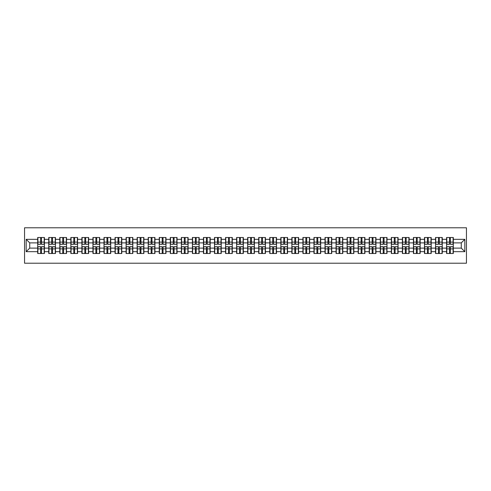 <?xml version="1.0" encoding="UTF-8"?>
<svg xmlns="http://www.w3.org/2000/svg" width="491" height="491" viewBox="0 0 491 491"><rect width="100%" height="100%" fill="white"/><g stroke="black" fill="none" stroke-linecap="round" stroke-linejoin="round"><path stroke-width="0.74" d="M24.55 263.213L466.45 263.213L466.45 227.787L24.55 227.787L24.55 263.213M461.276 248.121L461.276 242.879L453.31 242.879L453.31 248.121L461.276 248.121L464.824 251.662L464.824 239.338L453.31 239.338L453.31 237.497L446.577 237.497L446.577 242.879L442.256 242.879L442.256 248.121L446.577 248.121L446.577 242.879M464.824 251.662L453.31 251.662L453.31 253.503L446.577 253.503L446.577 251.662L442.256 251.662L442.256 253.503L435.529 253.503L435.529 251.662L431.208 251.662L431.208 253.503L424.476 253.503L424.476 251.662L420.155 251.662L420.155 253.503L413.428 253.503L413.428 251.662L409.107 251.662L409.107 253.503L402.375 253.503L402.375 251.662L398.054 251.662L398.054 253.503L391.327 253.503L391.327 251.662L387 251.662L387 253.503L380.273 253.503L380.273 251.662L375.953 251.662L375.953 253.503L369.22 253.503L369.22 251.662L364.899 251.662L364.899 253.503L358.172 253.503L358.172 251.662L353.851 251.662L353.851 253.503L347.119 253.503L347.119 251.662L342.798 251.662L342.798 253.503L336.071 253.503L336.071 251.662L331.75 251.662L331.75 253.503L325.017 253.503L325.017 251.662L320.697 251.662L320.697 253.503L313.964 253.503L313.964 251.662L309.643 251.662L309.643 253.503L302.916 253.503L302.916 251.662L298.596 251.662L298.596 253.503L291.863 253.503L291.863 251.662L287.542 251.662L287.542 253.503L280.815 253.503L280.815 251.662L276.494 251.662L276.494 253.503L269.762 253.503L269.762 251.662L265.441 251.662L265.441 253.503L258.714 253.503L258.714 251.662L254.393 251.662L254.393 253.503L247.66 253.503L247.66 251.662L243.34 251.662L243.34 253.503L236.607 253.503L236.607 251.662L232.286 251.662L232.286 253.503L225.559 253.503L225.559 251.662L221.238 251.662L221.238 253.503L214.506 253.503L214.506 251.662L210.185 251.662L210.185 253.503L203.458 253.503L203.458 251.662L199.137 251.662L199.137 253.503L192.404 253.503L192.404 251.662L188.084 251.662L188.084 253.503L181.357 253.503L181.357 251.662L177.036 251.662L177.036 253.503L170.303 253.503L170.303 251.662L165.983 251.662L165.983 253.503L159.25 253.503L159.25 251.662L154.929 251.662L154.929 253.503L148.202 253.503L148.202 251.662L143.881 251.662L143.881 253.503L137.149 253.503L137.149 251.662L132.828 251.662L132.828 253.503L126.101 253.503L126.101 251.662L121.78 251.662L121.78 253.503L115.047 253.503L115.047 251.662L110.727 251.662L110.727 253.503L104 253.503L104 251.662L99.673 251.662L99.673 253.503L92.946 253.503L92.946 251.662L88.626 251.662L88.626 253.503L81.893 253.503L81.893 251.662L77.572 251.662L77.572 253.503L70.845 253.503L70.845 251.662L66.524 251.662L66.524 253.503L59.792 253.503L59.792 251.662L55.471 251.662L55.471 253.503L48.744 253.503L48.744 251.662L44.423 251.662L44.423 253.503L37.69 253.503L37.69 251.662L26.176 251.662L26.176 239.338L37.69 239.338L37.69 242.879L29.724 242.879L29.724 248.121L37.69 248.121L37.69 242.879M446.577 239.338L442.256 239.338L442.256 237.497L435.529 237.497L435.529 239.338L431.208 239.338L431.208 237.497L424.476 237.497L424.476 239.338L420.155 239.338L420.155 237.497L413.428 237.497L413.428 239.338L409.107 239.338L409.107 237.497L402.375 237.497L402.375 239.338L398.054 239.338L398.054 237.497L391.327 237.497L391.327 239.338L387 239.338L387 237.497L380.273 237.497L380.273 239.338L375.953 239.338L375.953 237.497L369.22 237.497L369.22 239.338L364.899 239.338L364.899 237.497L358.172 237.497L358.172 239.338L353.851 239.338L353.851 237.497L347.119 237.497L347.119 239.338L342.798 239.338L342.798 237.497L336.071 237.497L336.071 239.338L331.75 239.338L331.75 237.497L325.017 237.497L325.017 239.338L320.697 239.338L320.697 237.497L313.964 237.497L313.964 239.338L309.643 239.338L309.643 237.497L302.916 237.497L302.916 239.338L298.596 239.338L298.596 237.497L291.863 237.497L291.863 239.338L287.542 239.338L287.542 237.497L280.815 237.497L280.815 239.338L276.494 239.338L276.494 237.497L269.762 237.497L269.762 239.338L265.441 239.338L265.441 237.497L258.714 237.497L258.714 239.338L254.393 239.338L254.393 237.497L247.66 237.497L247.66 239.338L243.34 239.338L243.34 237.497L236.607 237.497L236.607 239.338L232.286 239.338L232.286 237.497L225.559 237.497L225.559 239.338L221.238 239.338L221.238 237.497L214.506 237.497L214.506 239.338L210.185 239.338L210.185 237.497L203.458 237.497L203.458 239.338L199.137 239.338L199.137 237.497L192.404 237.497L192.404 239.338L188.084 239.338L188.084 237.497L181.357 237.497L181.357 239.338L177.036 239.338L177.036 237.497L170.303 237.497L170.303 239.338L165.983 239.338L165.983 237.497L159.25 237.497L159.25 239.338L154.929 239.338L154.929 237.497L148.202 237.497L148.202 239.338L143.881 239.338L143.881 237.497L137.149 237.497L137.149 239.338L132.828 239.338L132.828 237.497L126.101 237.497L126.101 239.338L121.78 239.338L121.78 237.497L115.047 237.497L115.047 239.338L110.727 239.338L110.727 237.497L104 237.497L104 239.338L99.673 239.338L99.673 237.497L92.946 237.497L92.946 239.338L88.626 239.338L88.626 237.497L81.893 237.497L81.893 239.338L77.572 239.338L77.572 237.497L70.845 237.497L70.845 239.338L66.524 239.338L66.524 237.497L59.792 237.497L59.792 239.338L55.471 239.338L55.471 237.497L48.744 237.497L48.744 239.338L44.423 239.338L44.423 237.497L37.69 237.497L37.69 239.338M446.577 248.121L446.577 251.662M442.256 248.121L442.256 251.662M442.256 239.338L442.256 242.879M431.208 248.121L435.529 248.121L435.529 242.879L431.208 242.879L431.208 251.662M435.529 248.121L435.529 251.662M435.529 239.338L435.529 242.879M431.208 239.338L431.208 242.879M420.155 248.121L424.476 248.121L424.476 242.879L420.155 242.879L420.155 251.662M424.476 248.121L424.476 251.662M424.476 239.338L424.476 242.879M420.155 239.338L420.155 242.879M409.107 248.121L413.428 248.121L413.428 242.879L409.107 242.879L409.107 251.662M413.428 248.121L413.428 251.662M413.428 239.338L413.428 242.879M409.107 239.338L409.107 242.879M398.054 248.121L402.375 248.121L402.375 242.879L398.054 242.879L398.054 251.662M402.375 248.121L402.375 251.662M402.375 239.338L402.375 242.879M398.054 239.338L398.054 242.879M387 248.121L391.327 248.121L391.327 242.879L387 242.879L387 251.662M391.327 248.121L391.327 251.662M391.327 239.338L391.327 242.879M387 239.338L387 242.879M375.953 248.121L380.273 248.121L380.273 242.879L375.953 242.879L375.953 251.662M380.273 248.121L380.273 251.662M380.273 239.338L380.273 242.879M375.953 239.338L375.953 242.879M364.899 248.121L369.22 248.121L369.22 242.879L364.899 242.879L364.899 251.662M369.22 248.121L369.22 251.662M369.22 239.338L369.22 242.879M364.899 239.338L364.899 242.879M353.851 248.121L358.172 248.121L358.172 242.879L353.851 242.879L353.851 251.662M358.172 248.121L358.172 251.662M358.172 239.338L358.172 242.879M353.851 239.338L353.851 242.879M342.798 248.121L347.119 248.121L347.119 242.879L342.798 242.879L342.798 251.662M347.119 248.121L347.119 251.662M347.119 239.338L347.119 242.879M342.798 239.338L342.798 242.879M331.75 248.121L336.071 248.121L336.071 242.879L331.75 242.879L331.75 251.662M336.071 248.121L336.071 251.662M336.071 239.338L336.071 242.879M331.75 239.338L331.75 242.879M320.697 248.121L325.017 248.121L325.017 242.879L320.697 242.879L320.697 251.662M325.017 248.121L325.017 251.662M325.017 239.338L325.017 242.879M320.697 239.338L320.697 242.879M309.643 248.121L313.964 248.121L313.964 242.879L309.643 242.879L309.643 251.662M313.964 248.121L313.964 251.662M313.964 239.338L313.964 242.879M309.643 239.338L309.643 242.879M298.596 248.121L302.916 248.121L302.916 242.879L298.596 242.879L298.596 251.662M302.916 248.121L302.916 251.662M302.916 239.338L302.916 242.879M298.596 239.338L298.596 242.879M287.542 248.121L291.863 248.121L291.863 242.879L287.542 242.879L287.542 251.662M291.863 248.121L291.863 251.662M291.863 239.338L291.863 242.879M287.542 239.338L287.542 242.879M276.494 248.121L280.815 248.121L280.815 242.879L276.494 242.879L276.494 251.662M280.815 248.121L280.815 251.662M280.815 239.338L280.815 242.879M276.494 239.338L276.494 242.879M265.441 248.121L269.762 248.121L269.762 242.879L265.441 242.879L265.441 251.662M269.762 248.121L269.762 251.662M269.762 239.338L269.762 242.879M265.441 239.338L265.441 242.879M254.393 248.121L258.714 248.121L258.714 242.879L254.393 242.879L254.393 251.662M258.714 248.121L258.714 251.662M258.714 239.338L258.714 242.879M254.393 239.338L254.393 242.879M243.34 248.121L247.66 248.121L247.66 242.879L243.34 242.879L243.34 251.662M247.66 248.121L247.66 251.662M247.66 239.338L247.66 242.879M243.34 239.338L243.34 242.879M232.286 248.121L236.607 248.121L236.607 242.879L232.286 242.879L232.286 251.662M236.607 248.121L236.607 251.662M236.607 239.338L236.607 242.879M232.286 239.338L232.286 242.879M221.238 248.121L225.559 248.121L225.559 242.879L221.238 242.879L221.238 251.662M225.559 248.121L225.559 251.662M225.559 239.338L225.559 242.879M221.238 239.338L221.238 242.879M210.185 248.121L214.506 248.121L214.506 242.879L210.185 242.879L210.185 251.662M214.506 248.121L214.506 251.662M214.506 239.338L214.506 242.879M210.185 239.338L210.185 242.879M199.137 248.121L203.458 248.121L203.458 242.879L199.137 242.879L199.137 251.662M203.458 248.121L203.458 251.662M203.458 239.338L203.458 242.879M199.137 239.338L199.137 242.879M188.084 248.121L192.404 248.121L192.404 242.879L188.084 242.879L188.084 251.662M192.404 248.121L192.404 251.662M192.404 239.338L192.404 242.879M188.084 239.338L188.084 242.879M177.036 248.121L181.357 248.121L181.357 242.879L177.036 242.879L177.036 251.662M181.357 248.121L181.357 251.662M181.357 239.338L181.357 242.879M177.036 239.338L177.036 242.879M165.983 248.121L170.303 248.121L170.303 242.879L165.983 242.879L165.983 251.662M170.303 248.121L170.303 251.662M170.303 239.338L170.303 242.879M165.983 239.338L165.983 242.879M154.929 248.121L159.25 248.121L159.25 242.879L154.929 242.879L154.929 251.662M159.25 248.121L159.25 251.662M159.25 239.338L159.25 242.879M154.929 239.338L154.929 242.879M143.881 248.121L148.202 248.121L148.202 242.879L143.881 242.879L143.881 251.662M148.202 248.121L148.202 251.662M148.202 239.338L148.202 242.879M143.881 239.338L143.881 242.879M132.828 248.121L137.149 248.121L137.149 242.879L132.828 242.879L132.828 251.662M137.149 248.121L137.149 251.662M137.149 239.338L137.149 242.879M132.828 239.338L132.828 242.879M121.78 248.121L126.101 248.121L126.101 242.879L121.78 242.879L121.78 251.662M126.101 248.121L126.101 251.662M126.101 239.338L126.101 242.879M121.78 239.338L121.78 242.879M110.727 248.121L115.047 248.121L115.047 242.879L110.727 242.879L110.727 251.662M115.047 248.121L115.047 251.662M115.047 239.338L115.047 242.879M110.727 239.338L110.727 242.879M99.673 248.121L104 248.121L104 242.879L99.673 242.879L99.673 251.662M104 248.121L104 251.662M104 239.338L104 242.879M99.673 239.338L99.673 242.879M88.626 248.121L92.946 248.121L92.946 242.879L88.626 242.879L88.626 251.662M92.946 248.121L92.946 251.662M92.946 239.338L92.946 242.879M88.626 239.338L88.626 242.879M77.572 248.121L81.893 248.121L81.893 242.879L77.572 242.879L77.572 251.662M81.893 248.121L81.893 251.662M81.893 239.338L81.893 242.879M77.572 239.338L77.572 242.879M66.524 248.121L70.845 248.121L70.845 242.879L66.524 242.879L66.524 251.662M70.845 248.121L70.845 251.662M70.845 239.338L70.845 242.879M66.524 239.338L66.524 242.879M55.471 248.121L59.792 248.121L59.792 242.879L55.471 242.879L55.471 251.662M59.792 248.121L59.792 251.662M59.792 239.338L59.792 242.879M55.471 239.338L55.471 242.879M44.423 248.121L48.744 248.121L48.744 242.879L44.423 242.879L44.423 251.662M48.744 248.121L48.744 251.662M48.744 239.338L48.744 242.879M44.423 239.338L44.423 242.879M37.69 248.121L37.69 251.662M29.724 248.121L26.176 251.662M26.176 239.338L29.724 242.879M453.31 248.121L453.31 251.662M453.31 239.338L453.31 242.879M464.824 239.338L461.276 242.879M44.208 237.497L44.208 244.297L41.483 244.297L41.483 237.497M40.63 237.497L40.63 244.297L37.905 244.297L37.905 237.497M40.63 238.417L41.483 238.417M41.483 241.038L40.63 241.038M37.905 253.503L37.905 246.703L40.63 246.703L40.63 253.503M41.483 253.503L41.483 246.703L44.208 246.703L44.208 253.503M41.483 252.583L40.63 252.583M40.63 249.962L41.483 249.962M55.262 237.497L55.262 244.297L52.531 244.297L52.531 237.497M51.684 237.497L51.684 244.297L48.953 244.297L48.953 237.497M51.684 238.417L52.531 238.417M52.531 241.038L51.684 241.038M66.31 237.497L66.31 244.297L63.584 244.297L63.584 237.497M62.731 237.497L62.731 244.297L60.006 244.297L60.006 237.497M62.731 238.417L63.584 238.417M63.584 241.038L62.731 241.038M77.363 237.497L77.363 244.297L74.632 244.297L74.632 237.497M73.785 237.497L73.785 244.297L71.054 244.297L71.054 237.497M73.785 238.417L74.632 238.417M74.632 241.038L73.785 241.038M88.411 237.497L88.411 244.297L85.686 244.297L85.686 237.497M84.833 237.497L84.833 244.297L82.107 244.297L82.107 237.497M84.833 238.417L85.686 238.417M85.686 241.038L84.833 241.038M99.464 237.497L99.464 244.297L96.733 244.297L96.733 237.497M95.886 237.497L95.886 244.297L93.161 244.297L93.161 237.497M95.886 238.417L96.733 238.417M96.733 241.038L95.886 241.038M48.953 253.503L48.953 246.703L51.684 246.703L51.684 253.503M52.531 253.503L52.531 246.703L55.262 246.703L55.262 253.503M52.531 252.583L51.684 252.583M51.684 249.962L52.531 249.962M60.006 253.503L60.006 246.703L62.731 246.703L62.731 253.503M63.584 253.503L63.584 246.703L66.31 246.703L66.31 253.503M63.584 252.583L62.731 252.583M62.731 249.962L63.584 249.962M71.054 253.503L71.054 246.703L73.785 246.703L73.785 253.503M74.632 253.503L74.632 246.703L77.363 246.703L77.363 253.503M74.632 252.583L73.785 252.583M73.785 249.962L74.632 249.962M82.107 253.503L82.107 246.703L84.833 246.703L84.833 253.503M85.686 253.503L85.686 246.703L88.411 246.703L88.411 253.503M85.686 252.583L84.833 252.583M84.833 249.962L85.686 249.962M93.161 253.503L93.161 246.703L95.886 246.703L95.886 253.503M96.733 253.503L96.733 246.703L99.464 246.703L99.464 253.503M96.733 252.583L95.886 252.583M95.886 249.962L96.733 249.962M110.512 237.497L110.512 244.297L107.787 244.297L107.787 237.497M106.94 237.497L106.94 244.297L104.209 244.297L104.209 237.497M106.94 238.417L107.787 238.417M107.787 241.038L106.94 241.038M104.209 253.503L104.209 246.703L106.94 246.703L106.94 253.503M107.787 253.503L107.787 246.703L110.512 246.703L110.512 253.503M107.787 252.583L106.94 252.583M106.94 249.962L107.787 249.962M121.565 237.497L121.565 244.297L118.84 244.297L118.84 237.497M117.987 237.497L117.987 244.297L115.262 244.297L115.262 237.497M117.987 238.417L118.84 238.417M118.84 241.038L117.987 241.038M115.262 253.503L115.262 246.703L117.987 246.703L117.987 253.503M118.84 253.503L118.84 246.703L121.565 246.703L121.565 253.503M118.84 252.583L117.987 252.583M117.987 249.962L118.84 249.962M132.619 237.497L132.619 244.297L129.888 244.297L129.888 237.497M129.041 237.497L129.041 244.297L126.31 244.297L126.31 237.497M129.041 238.417L129.888 238.417M129.888 241.038L129.041 241.038M126.31 253.503L126.31 246.703L129.041 246.703L129.041 253.503M129.888 253.503L129.888 246.703L132.619 246.703L132.619 253.503M129.888 252.583L129.041 252.583M129.041 249.962L129.888 249.962M143.667 237.497L143.667 244.297L140.942 244.297L140.942 237.497M140.088 237.497L140.088 244.297L137.363 244.297L137.363 237.497M140.088 238.417L140.942 238.417M140.942 241.038L140.088 241.038M137.363 253.503L137.363 246.703L140.088 246.703L140.088 253.503M140.942 253.503L140.942 246.703L143.667 246.703L143.667 253.503M140.942 252.583L140.088 252.583M140.088 249.962L140.942 249.962M154.72 237.497L154.72 244.297L151.989 244.297L151.989 237.497M151.142 237.497L151.142 244.297L148.411 244.297L148.411 237.497M151.142 238.417L151.989 238.417M151.989 241.038L151.142 241.038M148.411 253.503L148.411 246.703L151.142 246.703L151.142 253.503M151.989 253.503L151.989 246.703L154.72 246.703L154.72 253.503M151.989 252.583L151.142 252.583M151.142 249.962L151.989 249.962M165.768 237.497L165.768 244.297L163.043 244.297L163.043 237.497M162.19 237.497L162.19 244.297L159.465 244.297L159.465 237.497M162.19 238.417L163.043 238.417M163.043 241.038L162.19 241.038M159.465 253.503L159.465 246.703L162.19 246.703L162.19 253.503M163.043 253.503L163.043 246.703L165.768 246.703L165.768 253.503M163.043 252.583L162.19 252.583M162.19 249.962L163.043 249.962M176.821 237.497L176.821 244.297L174.096 244.297L174.096 237.497M173.243 237.497L173.243 244.297L170.518 244.297L170.518 237.497M173.243 238.417L174.096 238.417M174.096 241.038L173.243 241.038M170.518 253.503L170.518 246.703L173.243 246.703L173.243 253.503M174.096 253.503L174.096 246.703L176.821 246.703L176.821 253.503M174.096 252.583L173.243 252.583M173.243 249.962L174.096 249.962M187.869 237.497L187.869 244.297L185.144 244.297L185.144 237.497M184.297 237.497L184.297 244.297L181.566 244.297L181.566 237.497M184.297 238.417L185.144 238.417M185.144 241.038L184.297 241.038M181.566 253.503L181.566 246.703L184.297 246.703L184.297 253.503M185.144 253.503L185.144 246.703L187.869 246.703L187.869 253.503M185.144 252.583L184.297 252.583M184.297 249.962L185.144 249.962M198.923 237.497L198.923 244.297L196.197 244.297L196.197 237.497M195.344 237.497L195.344 244.297L192.619 244.297L192.619 237.497M195.344 238.417L196.197 238.417M196.197 241.038L195.344 241.038M192.619 253.503L192.619 246.703L195.344 246.703L195.344 253.503M196.197 253.503L196.197 246.703L198.923 246.703L198.923 253.503M196.197 252.583L195.344 252.583M195.344 249.962L196.197 249.962M209.976 237.497L209.976 244.297L207.245 244.297L207.245 237.497M206.398 237.497L206.398 244.297L203.667 244.297L203.667 237.497M206.398 238.417L207.245 238.417M207.245 241.038L206.398 241.038M203.667 253.503L203.667 246.703L206.398 246.703L206.398 253.503M207.245 253.503L207.245 246.703L209.976 246.703L209.976 253.503M207.245 252.583L206.398 252.583M206.398 249.962L207.245 249.962M221.024 237.497L221.024 244.297L218.299 244.297L218.299 237.497M217.445 237.497L217.445 244.297L214.72 244.297L214.72 237.497M217.445 238.417L218.299 238.417M218.299 241.038L217.445 241.038M214.72 253.503L214.72 246.703L217.445 246.703L217.445 253.503M218.299 253.503L218.299 246.703L221.024 246.703L221.024 253.503M218.299 252.583L217.445 252.583M217.445 249.962L218.299 249.962M232.077 237.497L232.077 244.297L229.346 244.297L229.346 237.497M228.499 237.497L228.499 244.297L225.774 244.297L225.774 237.497M228.499 238.417L229.346 238.417M229.346 241.038L228.499 241.038M225.774 253.503L225.774 246.703L228.499 246.703L228.499 253.503M229.346 253.503L229.346 246.703L232.077 246.703L232.077 253.503M229.346 252.583L228.499 252.583M228.499 249.962L229.346 249.962M243.125 237.497L243.125 244.297L240.4 244.297L240.4 237.497M239.547 237.497L239.547 244.297L236.822 244.297L236.822 237.497M239.547 238.417L240.4 238.417M240.4 241.038L239.547 241.038M236.822 253.503L236.822 246.703L239.547 246.703L239.547 253.503M240.4 253.503L240.4 246.703L243.125 246.703L243.125 253.503M240.4 252.583L239.547 252.583M239.547 249.962L240.4 249.962M254.178 237.497L254.178 244.297L251.453 244.297L251.453 237.497M250.6 237.497L250.6 244.297L247.875 244.297L247.875 237.497M250.6 238.417L251.453 238.417M251.453 241.038L250.6 241.038M247.875 253.503L247.875 246.703L250.6 246.703L250.6 253.503M251.453 253.503L251.453 246.703L254.178 246.703L254.178 253.503M251.453 252.583L250.6 252.583M250.6 249.962L251.453 249.962M265.226 237.497L265.226 244.297L262.501 244.297L262.501 237.497M261.654 237.497L261.654 244.297L258.923 244.297L258.923 237.497M261.654 238.417L262.501 238.417M262.501 241.038L261.654 241.038M258.923 253.503L258.923 246.703L261.654 246.703L261.654 253.503M262.501 253.503L262.501 246.703L265.226 246.703L265.226 253.503M262.501 252.583L261.654 252.583M261.654 249.962L262.501 249.962M276.28 237.497L276.28 244.297L273.555 244.297L273.555 237.497M272.701 237.497L272.701 244.297L269.976 244.297L269.976 237.497M272.701 238.417L273.555 238.417M273.555 241.038L272.701 241.038M269.976 253.503L269.976 246.703L272.701 246.703L272.701 253.503M273.555 253.503L273.555 246.703L276.28 246.703L276.28 253.503M273.555 252.583L272.701 252.583M272.701 249.962L273.555 249.962M287.333 237.497L287.333 244.297L284.602 244.297L284.602 237.497M283.755 237.497L283.755 244.297L281.024 244.297L281.024 237.497M283.755 238.417L284.602 238.417M284.602 241.038L283.755 241.038M281.024 253.503L281.024 246.703L283.755 246.703L283.755 253.503M284.602 253.503L284.602 246.703L287.333 246.703L287.333 253.503M284.602 252.583L283.755 252.583M283.755 249.962L284.602 249.962M298.381 237.497L298.381 244.297L295.656 244.297L295.656 237.497M294.803 237.497L294.803 244.297L292.077 244.297L292.077 237.497M294.803 238.417L295.656 238.417M295.656 241.038L294.803 241.038M292.077 253.503L292.077 246.703L294.803 246.703L294.803 253.503M295.656 253.503L295.656 246.703L298.381 246.703L298.381 253.503M295.656 252.583L294.803 252.583M294.803 249.962L295.656 249.962M309.434 237.497L309.434 244.297L306.703 244.297L306.703 237.497M305.856 237.497L305.856 244.297L303.131 244.297L303.131 237.497M305.856 238.417L306.703 238.417M306.703 241.038L305.856 241.038M303.131 253.503L303.131 246.703L305.856 246.703L305.856 253.503M306.703 253.503L306.703 246.703L309.434 246.703L309.434 253.503M306.703 252.583L305.856 252.583M305.856 249.962L306.703 249.962M320.482 237.497L320.482 244.297L317.757 244.297L317.757 237.497M316.904 237.497L316.904 244.297L314.179 244.297L314.179 237.497M316.904 238.417L317.757 238.417M317.757 241.038L316.904 241.038M314.179 253.503L314.179 246.703L316.904 246.703L316.904 253.503M317.757 253.503L317.757 246.703L320.482 246.703L320.482 253.503M317.757 252.583L316.904 252.583M316.904 249.962L317.757 249.962M331.535 237.497L331.535 244.297L328.81 244.297L328.81 237.497M327.957 237.497L327.957 244.297L325.232 244.297L325.232 237.497M327.957 238.417L328.81 238.417M328.81 241.038L327.957 241.038M325.232 253.503L325.232 246.703L327.957 246.703L327.957 253.503M328.81 253.503L328.81 246.703L331.535 246.703L331.535 253.503M328.81 252.583L327.957 252.583M327.957 249.962L328.81 249.962M342.589 237.497L342.589 244.297L339.858 244.297L339.858 237.497M339.011 237.497L339.011 244.297L336.28 244.297L336.28 237.497M339.011 238.417L339.858 238.417M339.858 241.038L339.011 241.038M336.28 253.503L336.28 246.703L339.011 246.703L339.011 253.503M339.858 253.503L339.858 246.703L342.589 246.703L342.589 253.503M339.858 252.583L339.011 252.583M339.011 249.962L339.858 249.962M353.637 237.497L353.637 244.297L350.912 244.297L350.912 237.497M350.058 237.497L350.058 244.297L347.333 244.297L347.333 237.497M350.058 238.417L350.912 238.417M350.912 241.038L350.058 241.038M347.333 253.503L347.333 246.703L350.058 246.703L350.058 253.503M350.912 253.503L350.912 246.703L353.637 246.703L353.637 253.503M350.912 252.583L350.058 252.583M350.058 249.962L350.912 249.962M364.69 237.497L364.69 244.297L361.959 244.297L361.959 237.497M361.112 237.497L361.112 244.297L358.381 244.297L358.381 237.497M361.112 238.417L361.959 238.417M361.959 241.038L361.112 241.038M358.381 253.503L358.381 246.703L361.112 246.703L361.112 253.503M361.959 253.503L361.959 246.703L364.69 246.703L364.69 253.503M361.959 252.583L361.112 252.583M361.112 249.962L361.959 249.962M375.738 237.497L375.738 244.297L373.013 244.297L373.013 237.497M372.16 237.497L372.16 244.297L369.435 244.297L369.435 237.497M372.16 238.417L373.013 238.417M373.013 241.038L372.16 241.038M369.435 253.503L369.435 246.703L372.16 246.703L372.16 253.503M373.013 253.503L373.013 246.703L375.738 246.703L375.738 253.503M373.013 252.583L372.16 252.583M372.16 249.962L373.013 249.962M386.791 237.497L386.791 244.297L384.06 244.297L384.06 237.497M383.213 237.497L383.213 244.297L380.488 244.297L380.488 237.497M383.213 238.417L384.06 238.417M384.06 241.038L383.213 241.038M380.488 253.503L380.488 246.703L383.213 246.703L383.213 253.503M384.06 253.503L384.06 246.703L386.791 246.703L386.791 253.503M384.06 252.583L383.213 252.583M383.213 249.962L384.06 249.962M397.839 237.497L397.839 244.297L395.114 244.297L395.114 237.497M394.267 237.497L394.267 244.297L391.536 244.297L391.536 237.497M394.267 238.417L395.114 238.417M395.114 241.038L394.267 241.038M391.536 253.503L391.536 246.703L394.267 246.703L394.267 253.503M395.114 253.503L395.114 246.703L397.839 246.703L397.839 253.503M395.114 252.583L394.267 252.583M394.267 249.962L395.114 249.962M408.893 237.497L408.893 244.297L406.167 244.297L406.167 237.497M405.314 237.497L405.314 244.297L402.589 244.297L402.589 237.497M405.314 238.417L406.167 238.417M406.167 241.038L405.314 241.038M402.589 253.503L402.589 246.703L405.314 246.703L405.314 253.503M406.167 253.503L406.167 246.703L408.893 246.703L408.893 253.503M406.167 252.583L405.314 252.583M405.314 249.962L406.167 249.962M419.946 237.497L419.946 244.297L417.215 244.297L417.215 237.497M416.368 237.497L416.368 244.297L413.637 244.297L413.637 237.497M416.368 238.417L417.215 238.417M417.215 241.038L416.368 241.038M413.637 253.503L413.637 246.703L416.368 246.703L416.368 253.503M417.215 253.503L417.215 246.703L419.946 246.703L419.946 253.503M417.215 252.583L416.368 252.583M416.368 249.962L417.215 249.962M430.994 237.497L430.994 244.297L428.269 244.297L428.269 237.497M427.416 237.497L427.416 244.297L424.69 244.297L424.69 237.497M427.416 238.417L428.269 238.417M428.269 241.038L427.416 241.038M424.69 253.503L424.69 246.703L427.416 246.703L427.416 253.503M428.269 253.503L428.269 246.703L430.994 246.703L430.994 253.503M428.269 252.583L427.416 252.583M427.416 249.962L428.269 249.962M442.047 237.497L442.047 244.297L439.316 244.297L439.316 237.497M438.469 237.497L438.469 244.297L435.738 244.297L435.738 237.497M438.469 238.417L439.316 238.417M439.316 241.038L438.469 241.038M435.738 253.503L435.738 246.703L438.469 246.703L438.469 253.503M439.316 253.503L439.316 246.703L442.047 246.703L442.047 253.503M439.316 252.583L438.469 252.583M438.469 249.962L439.316 249.962M453.095 237.497L453.095 244.297L450.37 244.297L450.37 237.497M449.517 237.497L449.517 244.297L446.792 244.297L446.792 237.497M449.517 238.417L450.37 238.417M450.37 241.038L449.517 241.038M446.792 253.503L446.792 246.703L449.517 246.703L449.517 253.503M450.37 253.503L450.37 246.703L453.095 246.703L453.095 253.503M450.37 252.583L449.517 252.583M449.517 249.962L450.37 249.962M40.63 242.112L37.905 242.112M40.63 244.205L37.905 244.205M44.208 242.112L41.483 242.112M44.208 244.205L41.483 244.205M41.483 248.888L44.208 248.888M41.483 246.795L44.208 246.795M37.905 248.888L40.63 248.888M37.905 246.795L40.63 246.795M51.684 242.112L48.953 242.112M51.684 244.205L48.953 244.205M55.262 242.112L52.531 242.112M55.262 244.205L52.531 244.205M62.731 242.112L60.006 242.112M62.731 244.205L60.006 244.205M66.31 242.112L63.584 242.112M66.31 244.205L63.584 244.205M73.785 242.112L71.054 242.112M73.785 244.205L71.054 244.205M77.363 242.112L74.632 242.112M77.363 244.205L74.632 244.205M84.833 242.112L82.107 242.112M84.833 244.205L82.107 244.205M88.411 242.112L85.686 242.112M88.411 244.205L85.686 244.205M95.886 242.112L93.161 242.112M95.886 244.205L93.161 244.205M99.464 242.112L96.733 242.112M99.464 244.205L96.733 244.205M52.531 248.888L55.262 248.888M52.531 246.795L55.262 246.795M48.953 248.888L51.684 248.888M48.953 246.795L51.684 246.795M63.584 248.888L66.31 248.888M63.584 246.795L66.31 246.795M60.006 248.888L62.731 248.888M60.006 246.795L62.731 246.795M74.632 248.888L77.363 248.888M74.632 246.795L77.363 246.795M71.054 248.888L73.785 248.888M71.054 246.795L73.785 246.795M85.686 248.888L88.411 248.888M85.686 246.795L88.411 246.795M82.107 248.888L84.833 248.888M82.107 246.795L84.833 246.795M96.733 248.888L99.464 248.888M96.733 246.795L99.464 246.795M93.161 248.888L95.886 248.888M93.161 246.795L95.886 246.795M106.94 242.112L104.209 242.112M106.94 244.205L104.209 244.205M110.512 242.112L107.787 242.112M110.512 244.205L107.787 244.205M107.787 248.888L110.512 248.888M107.787 246.795L110.512 246.795M104.209 248.888L106.94 248.888M104.209 246.795L106.94 246.795M117.987 242.112L115.262 242.112M117.987 244.205L115.262 244.205M121.565 242.112L118.84 242.112M121.565 244.205L118.84 244.205M118.84 248.888L121.565 248.888M118.84 246.795L121.565 246.795M115.262 248.888L117.987 248.888M115.262 246.795L117.987 246.795M129.041 242.112L126.31 242.112M129.041 244.205L126.31 244.205M132.619 242.112L129.888 242.112M132.619 244.205L129.888 244.205M129.888 248.888L132.619 248.888M129.888 246.795L132.619 246.795M126.31 248.888L129.041 248.888M126.31 246.795L129.041 246.795M140.088 242.112L137.363 242.112M140.088 244.205L137.363 244.205M143.667 242.112L140.942 242.112M143.667 244.205L140.942 244.205M140.942 248.888L143.667 248.888M140.942 246.795L143.667 246.795M137.363 248.888L140.088 248.888M137.363 246.795L140.088 246.795M151.142 242.112L148.411 242.112M151.142 244.205L148.411 244.205M154.72 242.112L151.989 242.112M154.72 244.205L151.989 244.205M151.989 248.888L154.72 248.888M151.989 246.795L154.72 246.795M148.411 248.888L151.142 248.888M148.411 246.795L151.142 246.795M162.19 242.112L159.465 242.112M162.19 244.205L159.465 244.205M165.768 242.112L163.043 242.112M165.768 244.205L163.043 244.205M163.043 248.888L165.768 248.888M163.043 246.795L165.768 246.795M159.465 248.888L162.19 248.888M159.465 246.795L162.19 246.795M173.243 242.112L170.518 242.112M173.243 244.205L170.518 244.205M176.821 242.112L174.096 242.112M176.821 244.205L174.096 244.205M174.096 248.888L176.821 248.888M174.096 246.795L176.821 246.795M170.518 248.888L173.243 248.888M170.518 246.795L173.243 246.795M184.297 242.112L181.566 242.112M184.297 244.205L181.566 244.205M187.869 242.112L185.144 242.112M187.869 244.205L185.144 244.205M185.144 248.888L187.869 248.888M185.144 246.795L187.869 246.795M181.566 248.888L184.297 248.888M181.566 246.795L184.297 246.795M195.344 242.112L192.619 242.112M195.344 244.205L192.619 244.205M198.923 242.112L196.197 242.112M198.923 244.205L196.197 244.205M196.197 248.888L198.923 248.888M196.197 246.795L198.923 246.795M192.619 248.888L195.344 248.888M192.619 246.795L195.344 246.795M206.398 242.112L203.667 242.112M206.398 244.205L203.667 244.205M209.976 242.112L207.245 242.112M209.976 244.205L207.245 244.205M207.245 248.888L209.976 248.888M207.245 246.795L209.976 246.795M203.667 248.888L206.398 248.888M203.667 246.795L206.398 246.795M217.445 242.112L214.72 242.112M217.445 244.205L214.72 244.205M221.024 242.112L218.299 242.112M221.024 244.205L218.299 244.205M218.299 248.888L221.024 248.888M218.299 246.795L221.024 246.795M214.72 248.888L217.445 248.888M214.72 246.795L217.445 246.795M228.499 242.112L225.774 242.112M228.499 244.205L225.774 244.205M232.077 242.112L229.346 242.112M232.077 244.205L229.346 244.205M229.346 248.888L232.077 248.888M229.346 246.795L232.077 246.795M225.774 248.888L228.499 248.888M225.774 246.795L228.499 246.795M239.547 242.112L236.822 242.112M239.547 244.205L236.822 244.205M243.125 242.112L240.4 242.112M243.125 244.205L240.4 244.205M240.4 248.888L243.125 248.888M240.4 246.795L243.125 246.795M236.822 248.888L239.547 248.888M236.822 246.795L239.547 246.795M250.6 242.112L247.875 242.112M250.6 244.205L247.875 244.205M254.178 242.112L251.453 242.112M254.178 244.205L251.453 244.205M251.453 248.888L254.178 248.888M251.453 246.795L254.178 246.795M247.875 248.888L250.6 248.888M247.875 246.795L250.6 246.795M261.654 242.112L258.923 242.112M261.654 244.205L258.923 244.205M265.226 242.112L262.501 242.112M265.226 244.205L262.501 244.205M262.501 248.888L265.226 248.888M262.501 246.795L265.226 246.795M258.923 248.888L261.654 248.888M258.923 246.795L261.654 246.795M272.701 242.112L269.976 242.112M272.701 244.205L269.976 244.205M276.28 242.112L273.555 242.112M276.28 244.205L273.555 244.205M273.555 248.888L276.28 248.888M273.555 246.795L276.28 246.795M269.976 248.888L272.701 248.888M269.976 246.795L272.701 246.795M283.755 242.112L281.024 242.112M283.755 244.205L281.024 244.205M287.333 242.112L284.602 242.112M287.333 244.205L284.602 244.205M284.602 248.888L287.333 248.888M284.602 246.795L287.333 246.795M281.024 248.888L283.755 248.888M281.024 246.795L283.755 246.795M294.803 242.112L292.077 242.112M294.803 244.205L292.077 244.205M298.381 242.112L295.656 242.112M298.381 244.205L295.656 244.205M295.656 248.888L298.381 248.888M295.656 246.795L298.381 246.795M292.077 248.888L294.803 248.888M292.077 246.795L294.803 246.795M305.856 242.112L303.131 242.112M305.856 244.205L303.131 244.205M309.434 242.112L306.703 242.112M309.434 244.205L306.703 244.205M306.703 248.888L309.434 248.888M306.703 246.795L309.434 246.795M303.131 248.888L305.856 248.888M303.131 246.795L305.856 246.795M316.904 242.112L314.179 242.112M316.904 244.205L314.179 244.205M320.482 242.112L317.757 242.112M320.482 244.205L317.757 244.205M317.757 248.888L320.482 248.888M317.757 246.795L320.482 246.795M314.179 248.888L316.904 248.888M314.179 246.795L316.904 246.795M327.957 242.112L325.232 242.112M327.957 244.205L325.232 244.205M331.535 242.112L328.81 242.112M331.535 244.205L328.81 244.205M328.81 248.888L331.535 248.888M328.81 246.795L331.535 246.795M325.232 248.888L327.957 248.888M325.232 246.795L327.957 246.795M339.011 242.112L336.28 242.112M339.011 244.205L336.28 244.205M342.589 242.112L339.858 242.112M342.589 244.205L339.858 244.205M339.858 248.888L342.589 248.888M339.858 246.795L342.589 246.795M336.28 248.888L339.011 248.888M336.28 246.795L339.011 246.795M350.058 242.112L347.333 242.112M350.058 244.205L347.333 244.205M353.637 242.112L350.912 242.112M353.637 244.205L350.912 244.205M350.912 248.888L353.637 248.888M350.912 246.795L353.637 246.795M347.333 248.888L350.058 248.888M347.333 246.795L350.058 246.795M361.112 242.112L358.381 242.112M361.112 244.205L358.381 244.205M364.69 242.112L361.959 242.112M364.69 244.205L361.959 244.205M361.959 248.888L364.69 248.888M361.959 246.795L364.69 246.795M358.381 248.888L361.112 248.888M358.381 246.795L361.112 246.795M372.16 242.112L369.435 242.112M372.16 244.205L369.435 244.205M375.738 242.112L373.013 242.112M375.738 244.205L373.013 244.205M373.013 248.888L375.738 248.888M373.013 246.795L375.738 246.795M369.435 248.888L372.16 248.888M369.435 246.795L372.16 246.795M383.213 242.112L380.488 242.112M383.213 244.205L380.488 244.205M386.791 242.112L384.06 242.112M386.791 244.205L384.06 244.205M384.06 248.888L386.791 248.888M384.06 246.795L386.791 246.795M380.488 248.888L383.213 248.888M380.488 246.795L383.213 246.795M394.267 242.112L391.536 242.112M394.267 244.205L391.536 244.205M397.839 242.112L395.114 242.112M397.839 244.205L395.114 244.205M395.114 248.888L397.839 248.888M395.114 246.795L397.839 246.795M391.536 248.888L394.267 248.888M391.536 246.795L394.267 246.795M405.314 242.112L402.589 242.112M405.314 244.205L402.589 244.205M408.893 242.112L406.167 242.112M408.893 244.205L406.167 244.205M406.167 248.888L408.893 248.888M406.167 246.795L408.893 246.795M402.589 248.888L405.314 248.888M402.589 246.795L405.314 246.795M416.368 242.112L413.637 242.112M416.368 244.205L413.637 244.205M419.946 242.112L417.215 242.112M419.946 244.205L417.215 244.205M417.215 248.888L419.946 248.888M417.215 246.795L419.946 246.795M413.637 248.888L416.368 248.888M413.637 246.795L416.368 246.795M427.416 242.112L424.69 242.112M427.416 244.205L424.69 244.205M430.994 242.112L428.269 242.112M430.994 244.205L428.269 244.205M428.269 248.888L430.994 248.888M428.269 246.795L430.994 246.795M424.69 248.888L427.416 248.888M424.69 246.795L427.416 246.795M438.469 242.112L435.738 242.112M438.469 244.205L435.738 244.205M442.047 242.112L439.316 242.112M442.047 244.205L439.316 244.205M439.316 248.888L442.047 248.888M439.316 246.795L442.047 246.795M435.738 248.888L438.469 248.888M435.738 246.795L438.469 246.795M449.517 242.112L446.792 242.112M449.517 244.205L446.792 244.205M453.095 242.112L450.37 242.112M453.095 244.205L450.37 244.205M450.37 248.888L453.095 248.888M450.37 246.795L453.095 246.795M446.792 248.888L449.517 248.888M446.792 246.795L449.517 246.795"/></g></svg>
